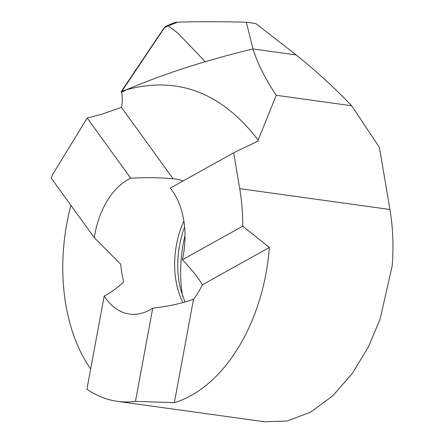 <?xml version="1.0" encoding="UTF-8"?>
<svg xmlns="http://www.w3.org/2000/svg" width="444" height="444" viewBox="0 0 444 444"><rect width="100%" height="100%" fill="white"/><g stroke="black" fill="none" stroke-linecap="round" stroke-linejoin="round"><path stroke-width="0.67" d="M94.333 237.718L51.221 178.138A158.169 102.303 97.9 0 1 52.714 174.364L87.207 118.026L101.798 114.213L121.451 107.387A22.594 14.613 -82.1 0 0 121.562 92.457L126.368 89.777C177.667 75.78 221.595 92.524 258.164 140.015L258.319 140.926L233.661 152.803L170.241 188.117A70.047 45.305 97.9 0 1 182.362 259.796C191.153 268.792 197.824 277.128 202.375 284.793A70.047 45.305 97.9 0 1 193.512 299.267C181.69 303.474 168.098 306.443 152.742 308.169A70.047 45.305 97.9 0 1 150.116 309.757A70.047 45.305 97.9 0 1 129.465 314.047A70.047 45.305 97.9 0 1 104.19 295.993C111.389 292.219 117.904 287.473 123.732 281.768A70.047 45.305 97.9 0 1 120.785 264.33L94.333 237.718A70.047 45.305 97.9 0 1 128.094 179.576A70.047 45.305 97.9 0 1 130.764 178.216C146.27 177.367 160.395 177.567 173.143 178.821A70.047 45.305 97.9 0 1 176.052 179.082A70.047 45.305 97.9 0 1 183.083 180.963M121.451 107.387L173.143 178.821M296.22 54.956C317.027 71.739 335.514 88.678 351.692 105.772L276.251 95.294C265.296 78.91 257.542 63.459 252.98 48.951L246.292 22.2L255.722 23.51L296.22 54.956L252.98 48.951C206.121 60.206 163.919 73.815 126.368 89.777C163.88 73.826 206.083 60.218 252.98 48.951L296.22 54.956M351.692 105.772L379.42 147.386L389.932 209.507L239.721 188.639A158.169 102.303 97.9 0 1 242.746 226.168L182.362 259.796M258.164 140.015L276.251 95.294M90.659 368.997A158.169 102.303 97.9 0 1 70.929 205.378M242.746 226.168L269.364 247.491L202.375 284.793M269.364 247.491A158.169 102.303 97.9 0 1 174.353 402.669L193.512 299.267M174.353 402.669L135.47 401.37A158.169 102.303 97.9 0 1 117.344 401.332L264.68 421.8L287.157 420.995L310.428 412.226L332.711 395.859L352.375 373.393L368.304 347.064L380.07 319.203L392.135 266.178A158.169 102.303 -82.1 0 0 389.932 209.507M233.661 152.803L239.721 188.639M135.47 401.37L152.742 308.169M117.344 401.332A158.169 102.303 97.9 0 1 86.919 389.194L104.19 295.993M87.207 118.026L130.764 178.216M182.7 296.42A101.682 65.768 97.9 0 1 184.998 235.459M171.051 24.02L175.302 22.361L177.667 22.2C195.871 21.562 218.742 21.562 246.292 22.2M165.939 26.218L164.274 27.622L121.317 91.436L126.368 89.777L121.562 92.457L121.317 91.436M121.845 91.253L165.19 26.651M168.304 25.88L177.961 33.206L205.322 61.788M184.948 302.009L180.569 289.316A72.694 47.02 97.9 0 1 184.593 227.073M182.939 302.575A70.047 45.305 97.9 0 1 183.872 221.151M177.667 22.2A327.239 233.944 -78.3 0 0 164.274 27.622M165.978 26.196L173.943 22.844"/></g></svg>
